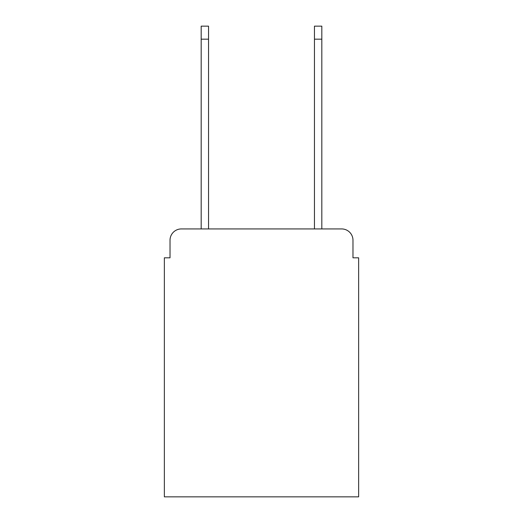 <?xml version="1.0" encoding="UTF-8"?>
<svg xmlns="http://www.w3.org/2000/svg" width="523" height="523" viewBox="0 0 523 523"><rect width="100%" height="100%" fill="white"/><g stroke="black" fill="none" stroke-linecap="round" stroke-linejoin="round"><path stroke-width="0.78" d="M170.021 240.26L170.021 257.819L170.021 240.26A11.329 11.329 0 0 1 181.35 228.93L201.178 228.93L201.178 26.15L208.54 26.15L208.54 228.93L314.46 228.93L314.46 26.15L321.822 26.15L321.822 228.93L341.65 228.93L181.35 228.93M352.979 257.819L352.979 240.26L352.979 257.819L358.641 257.819L358.641 496.85L164.359 496.85L164.359 257.819L170.021 257.819M352.979 240.26A11.329 11.329 0 0 0 341.65 228.93M201.178 39.179L208.54 39.179M321.822 39.179L314.46 39.179"/></g></svg>
